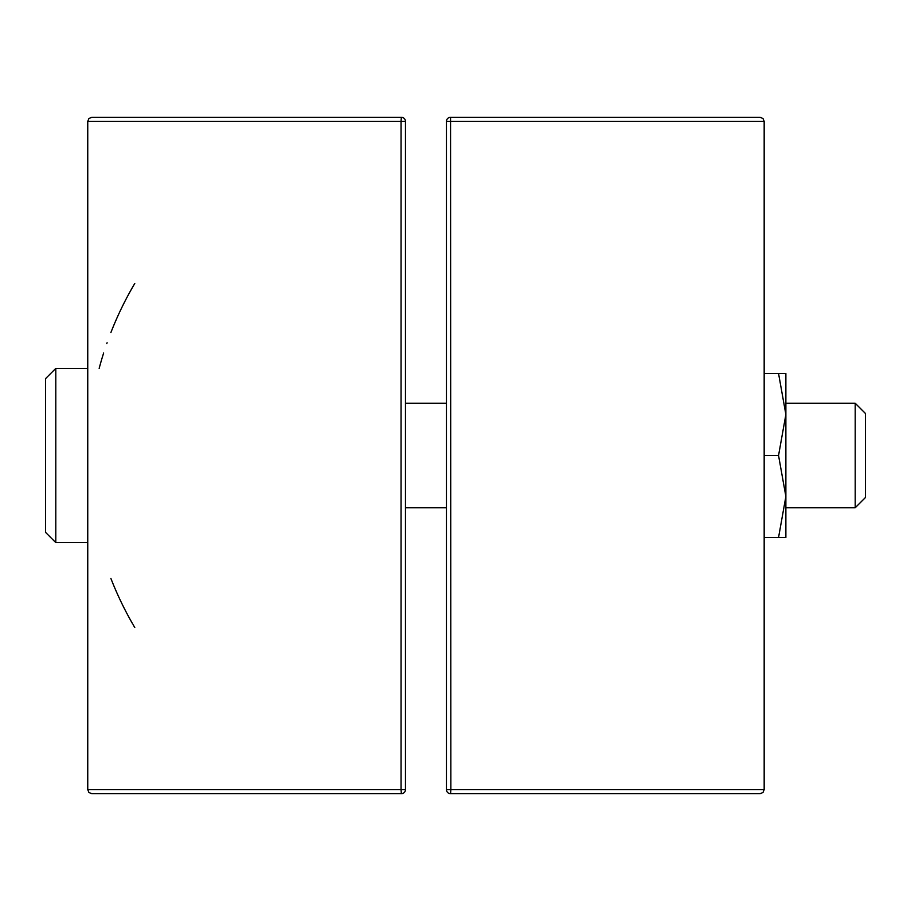 <?xml version="1.0" encoding="UTF-8"?>
<svg xmlns="http://www.w3.org/2000/svg" width="911" height="911" viewBox="0 0 911 911"><rect width="100%" height="100%" fill="white"/><g stroke="black" fill="none" stroke-linecap="round" stroke-linejoin="round"><path stroke-width="1.37" d="M450.558 793.709L450.854 789.609L446.458 789.609A4.099 4.099 0 0 0 450.558 793.709L760.07 793.709L762.985 792.49L764.17 789.609L764.17 121.391L762.985 118.51L760.07 117.291L450.558 117.291L760.07 117.291M446.458 789.609L446.458 121.391A4.099 4.099 0 0 1 450.558 117.291A4.099 4.099 0 0 0 446.458 121.391L764.17 121.391M87.752 121.391L401.056 121.391L401.364 117.291A4.099 4.099 0 0 1 405.463 121.391A4.099 4.099 0 0 0 401.364 117.291L91.852 117.291L88.925 118.51L87.752 121.391L87.752 789.609L88.925 792.49L91.852 793.709L401.364 793.709L401.056 789.609L87.752 789.609M405.463 789.609L401.056 789.609L401.056 121.391L405.463 121.391L405.463 789.609A4.099 4.099 0 0 1 401.364 793.709M855.201 403.231L865.45 413.48L865.45 497.52L855.201 507.769L855.201 403.231L785.874 403.231M55.799 542.614L55.799 368.386L45.55 378.634L45.55 532.366L55.799 542.614L87.752 542.614M785.874 509.408L785.874 496.495L778.552 537.49L764.17 537.49M764.17 455.5L778.552 455.5L785.874 414.505L785.874 373.51L778.552 373.51L785.874 414.505L785.874 401.592M778.552 373.51L764.17 373.51M778.552 455.5L785.874 496.495L785.874 537.49L778.552 537.49M785.874 414.505L785.874 496.495M134.782 283.446A338.209 338.209 0 0 0 110.903 332.515A338.209 338.209 0 0 1 134.782 283.446M107.099 342.752A338.209 338.209 0 0 0 106.803 343.572A338.209 338.209 0 0 1 107.099 342.752M103.649 353.012A338.209 338.209 0 0 0 99.162 368.386A338.209 338.209 0 0 1 103.649 353.012M110.903 578.485A338.209 338.209 0 0 0 132.63 623.853A338.209 338.209 0 0 1 110.903 578.485M133.131 624.73A338.209 338.209 0 0 0 134.782 627.554A338.209 338.209 0 0 1 133.131 624.73M446.458 121.391A4.099 4.099 0 0 1 450.558 117.291L450.854 789.609L764.17 789.609M401.364 117.291A4.099 4.099 0 0 1 405.463 121.391M405.463 507.769L446.458 507.769M785.874 507.769L855.201 507.769M405.463 403.231L446.458 403.231M55.799 368.386L87.752 368.386"/></g></svg>
